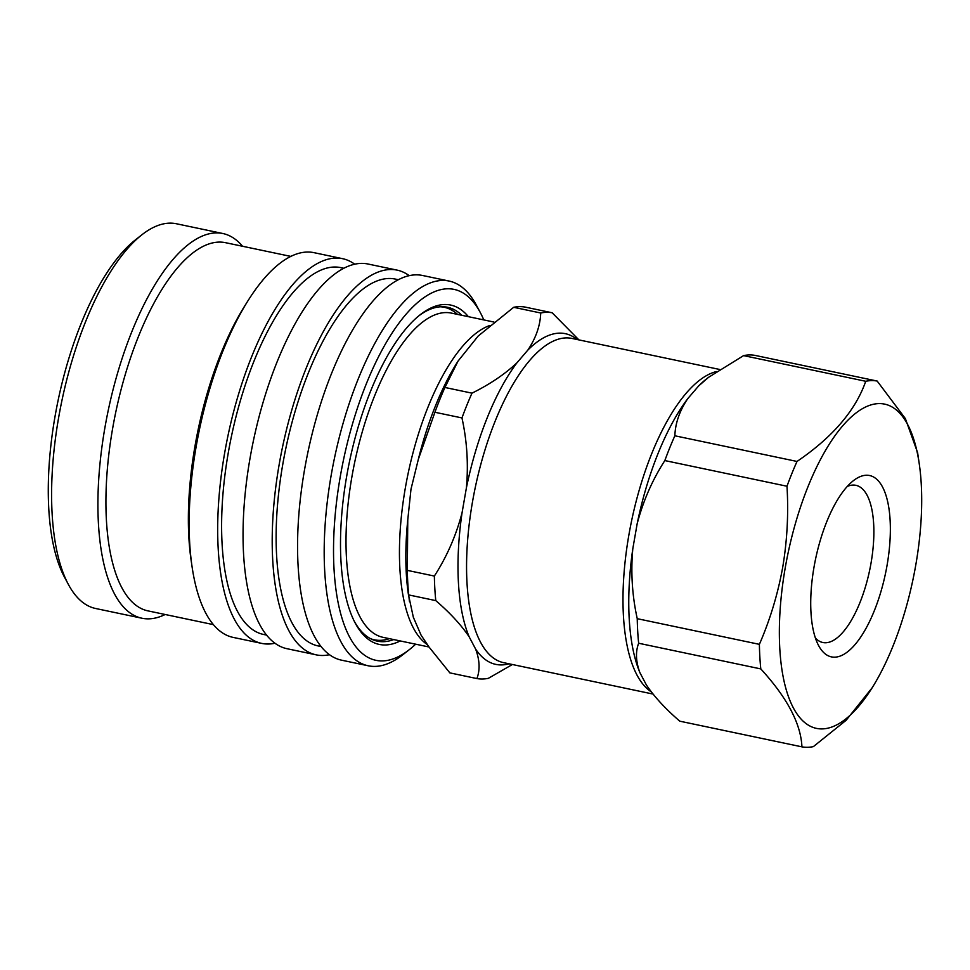 <?xml version="1.0" encoding="UTF-8"?>
<svg xmlns="http://www.w3.org/2000/svg" width="970" height="970" viewBox="0 0 970 970"><rect width="100%" height="100%" fill="white"/><g stroke="black" fill="none" stroke-linecap="round" stroke-linejoin="round"><path stroke-width="1.45" d="M457.137 362.513A171.29 66.008 101.9 0 0 457.028 362.707A171.29 66.008 101.9 0 0 418.349 459.295L434.912 412.262L461.962 417.937C467.031 440.986 468.51 464.291 466.4 487.849L462.035 512.887C456.058 535.634 446.843 556.695 434.366 576.059L407.315 570.372L407.764 519.944A171.29 66.008 101.9 0 0 408.37 594.222L413.341 617.259L421.101 635.192L429.128 647.16L449.85 672.877L476.913 678.563A186.737 71.962 101.9 0 0 488.346 678.333L512.39 664.511M466.4 487.849A168.962 65.111 -78.1 0 1 516.962 362.792L527.838 350.097A168.962 65.111 -78.1 0 1 577.162 339.524M708.003 377.754L706.318 379.076A168.962 65.111 101.9 0 0 698.618 385.975L687.73 398.67A168.962 65.111 101.9 0 0 637.169 523.739C643.146 500.993 652.373 479.932 664.838 460.568L786.985 486.237A186.737 71.962 -78.1 0 1 797.013 461.453L674.853 435.785C675.302 423.187 679.594 410.819 687.73 398.67M786.985 486.237C788.622 513.457 787.203 540.472 782.705 567.292C777.855 594.028 770.083 619.721 759.389 644.347L637.241 618.678C632.173 595.641 630.694 572.336 632.804 548.778L637.169 523.739M516.962 362.792C504.958 374.129 489.971 384.241 471.99 393.153L444.927 387.466L458.058 361.07L478.161 336.057L513.663 307.308L540.714 312.995C540.266 325.58 535.973 337.948 527.838 350.097M418.349 459.295L410.989 489.183L407.764 519.944M440.392 306.787A169.895 65.463 -78.1 0 1 444.224 307.284A169.895 65.463 -78.1 0 1 457.537 314.389M785.276 567.583A165.676 63.838 -78.1 0 1 855.77 413.171A165.676 63.838 -78.1 0 1 919.245 463.793A165.676 63.838 -78.1 0 1 915.789 564.952A165.676 63.838 -78.1 0 1 872.188 687.73A165.676 63.838 -78.1 0 1 797.74 714.963A165.676 63.838 -78.1 0 1 785.276 567.583M919.245 463.793L917.608 452.65L905.362 418.579L877.171 381.052A186.737 71.962 101.9 0 0 865.737 381.283C855.504 410.504 832.599 437.228 797.013 461.453M887.029 565.522A92.671 35.708 -78.1 0 1 818.619 645.596A92.671 35.708 -78.1 0 1 814.036 567.001A92.671 35.708 -78.1 0 1 853.248 480.793A92.671 35.708 -78.1 0 1 887.029 565.522M815.406 638.005A80.316 30.943 101.9 0 0 822.863 642.516A80.316 30.943 101.9 0 0 870.999 563.279A80.316 30.943 101.9 0 0 855.892 485.327A80.316 30.943 101.9 0 0 847.259 486.455M374.905 639.921A170.587 65.73 -78.1 0 1 373.22 639.909M393.723 639.569A170.587 65.73 -78.1 0 1 377.378 641.158A170.587 65.73 -78.1 0 1 354.511 621.697M400.222 640.94A173.4 66.821 -78.1 0 1 355.287 623.201A173.4 66.821 -78.1 0 1 346.702 476.124A173.4 66.821 -78.1 0 1 420.095 314.813A173.4 66.821 -78.1 0 1 468.364 316.669M483.787 319.906A189.55 73.041 101.9 0 0 480.259 312.473A189.55 73.041 101.9 0 0 340.337 476.246A189.55 73.041 101.9 0 0 409.425 649.573A189.55 73.041 101.9 0 0 415.645 644.177M480.259 312.473L476.343 305.126A196.57 75.745 101.9 0 0 449.074 281.045A196.57 75.745 101.9 0 0 331.231 474.973A196.57 75.745 101.9 0 0 368.236 665.784A196.57 75.745 101.9 0 0 402.877 654.714L409.425 649.573M449.074 281.045L422.447 275.456A196.57 75.745 101.9 0 0 304.604 469.383A196.57 75.745 101.9 0 0 341.61 660.182L368.236 665.784M398.246 279.7L395.214 279.057A187.44 72.229 101.9 0 0 282.84 463.975A187.44 72.229 101.9 0 0 318.124 645.923L321.167 646.566M409.17 275.625A196.57 75.745 101.9 0 0 397.094 270.121A196.57 75.745 101.9 0 0 279.251 464.048A196.57 75.745 101.9 0 0 316.244 654.859A196.57 75.745 101.9 0 0 329.521 654.689M397.094 270.121L367.933 263.998A196.57 75.745 101.9 0 0 250.09 457.925A196.57 75.745 101.9 0 0 287.084 648.724L316.244 654.859M343.732 268.241L340.688 267.599A187.44 72.229 101.9 0 0 228.326 452.517A187.44 72.229 101.9 0 0 263.61 634.465L266.641 635.107M354.656 264.167A196.57 75.745 101.9 0 0 342.568 258.675A196.57 75.745 101.9 0 0 224.725 452.59A196.57 75.745 101.9 0 0 261.73 643.401A196.57 75.745 101.9 0 0 275.007 643.231M342.568 258.675L314.001 252.661A196.57 75.745 101.9 0 0 247.871 300.918A196.57 75.745 101.9 0 0 196.158 446.588A196.57 75.745 101.9 0 0 192.048 566.601A196.57 75.745 101.9 0 0 233.152 637.399L261.73 643.401M247.871 300.918L244.585 306.18A188.144 72.495 101.9 0 0 195.079 445.606A188.144 72.495 101.9 0 0 191.151 560.478L192.048 566.601M290.794 256.395L225.452 242.67A188.144 72.495 101.9 0 0 112.665 428.279A188.144 72.495 101.9 0 0 148.083 610.906L213.424 624.644M242.536 246.259A196.57 75.745 101.9 0 0 222.797 233.503A196.57 75.745 101.9 0 0 104.954 427.43A196.57 75.745 101.9 0 0 141.959 618.229A196.57 75.745 101.9 0 0 165.155 614.495M222.797 233.503L176.467 223.767A196.57 75.745 101.9 0 0 169.738 223.148A196.57 75.745 101.9 0 0 141.826 234.837A196.57 75.745 101.9 0 0 58.624 417.694A196.57 75.745 101.9 0 0 68.373 584.425A196.57 75.745 101.9 0 0 95.63 608.493L141.959 618.229M141.826 234.837L135.279 239.978A189.55 73.041 101.9 0 0 58.236 399.786A189.55 73.041 101.9 0 0 64.444 577.077L68.373 584.425M418.773 315.88A170.587 65.73 -78.1 0 1 447.534 307.272A170.587 65.73 -78.1 0 1 461.853 315.298M443.229 306.738A170.587 65.73 -78.1 0 1 444.781 307.405M389.394 638.66A169.895 65.463 -78.1 0 1 374.359 639.812A169.895 65.463 -78.1 0 1 370.637 638.721M759.389 644.347A186.737 71.962 101.9 0 0 760.795 668.912L638.648 643.243A186.737 71.962 -78.1 0 1 637.241 618.678M638.648 643.243C635.398 651.852 635.823 661.661 639.909 672.671L646.42 685.014C654.386 696.836 665.505 708.888 679.788 721.183L801.935 746.851A186.737 71.962 101.9 0 0 813.369 746.621L846.107 720.31L872.188 687.73M407.315 570.372A186.737 71.962 101.9 0 0 408.722 594.925L409.413 601.279M434.366 576.059A186.737 71.962 101.9 0 0 435.785 600.612L408.722 594.925M698.618 385.975L708.488 377.366L743.59 355.614A186.737 71.962 -78.1 0 1 755.012 355.384L877.171 381.052M743.59 355.614L865.737 381.283M801.935 746.851C800.856 723.656 787.143 697.672 760.795 668.912M664.838 460.568A186.737 71.962 -78.1 0 1 674.853 435.785M444.927 387.466A186.737 71.962 101.9 0 0 434.912 412.262M471.99 393.153A186.737 71.962 101.9 0 0 461.962 417.937M578.92 339.9L552.148 312.764L525.085 307.078A186.737 71.962 101.9 0 0 513.663 307.308M552.148 312.764A186.737 71.962 101.9 0 0 540.714 312.995M476.913 678.563C480.162 669.955 479.738 660.134 475.652 649.136L469.14 636.781A168.962 65.111 -78.1 0 1 462.035 512.887M435.785 600.612C450.056 612.907 461.186 624.971 469.14 636.781M719.534 369.437L571.815 338.409A165.676 63.838 101.9 0 0 472.499 501.854A165.676 63.838 101.9 0 0 503.685 662.68L653.016 694.059M651.27 691.84A165.676 63.838 -78.1 0 1 628.924 534.725A165.676 63.838 -78.1 0 1 716.369 371.583M427.358 644.626A165.676 63.838 -78.1 0 1 405.375 487.752A165.676 63.838 -78.1 0 1 489.911 325.459M493.985 322.052L451.28 313.08A165.676 63.838 101.9 0 0 351.952 476.525A165.676 63.838 101.9 0 0 383.138 637.351L429.007 646.99M632.804 548.778A168.962 65.111 101.9 0 0 639.909 672.671M509.02 663.795A168.962 65.111 -78.1 0 1 475.652 649.136M374.359 639.812L371.692 639.242M444.224 307.284L441.568 306.726M421.513 635.884L421.101 635.204"/></g></svg>

